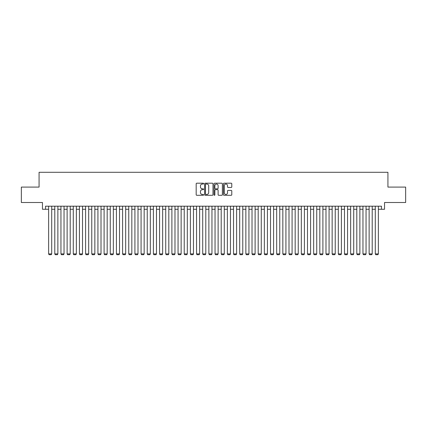 <?xml version="1.0" encoding="UTF-8"?>
<svg xmlns="http://www.w3.org/2000/svg" width="427" height="427" viewBox="0 0 427 427"><rect width="100%" height="100%" fill="white"/><g stroke="black" fill="none" stroke-linecap="round" stroke-linejoin="round"><path stroke-width="0.64" d="M203.636 183.621A0.422 0.422 0 0 0 203.215 183.194L196.788 183.194A0.603 0.603 0 0 0 196.18 183.802L196.18 194.691A0.603 0.603 0 0 0 196.788 195.294L203.215 195.294A0.422 0.422 0 0 0 203.636 194.872A0.422 0.422 0 0 0 203.215 194.45L202.382 194.45A1.938 1.938 0 0 1 200.45 192.513L200.45 191.606A1.938 1.938 0 0 1 202.382 189.668L203.215 189.668A0.422 0.422 0 0 0 203.636 189.246A0.422 0.422 0 0 0 203.215 188.825L202.382 188.825A1.938 1.938 0 0 1 200.45 186.887L200.45 185.98A1.938 1.938 0 0 1 202.382 184.042L203.215 184.042A0.422 0.422 0 0 0 203.636 183.621M231.183 187.464A0.603 0.603 0 0 0 231.786 186.855L231.786 183.802A0.603 0.603 0 0 0 231.183 183.194L224.042 183.194A0.603 0.603 0 0 0 223.438 183.802L223.438 194.691A0.603 0.603 0 0 0 224.042 195.294L231.183 195.294A0.603 0.603 0 0 0 231.786 194.691L231.786 191.002A0.603 0.603 0 0 0 231.183 190.394L228.125 190.394A0.603 0.603 0 0 0 227.522 191.002L227.522 192.833A1.617 1.617 0 0 1 225.904 194.45A1.617 1.617 0 0 1 224.282 192.833L224.282 185.66A1.617 1.617 0 0 1 225.904 184.042A1.617 1.617 0 0 1 227.522 185.66L227.522 186.855A0.603 0.603 0 0 0 228.125 187.464L231.183 187.464M45.54 209.278L45.54 206.198L381.46 206.198L381.46 209.278L384.54 209.278L384.54 202.499L405.65 202.499L405.65 187.09L387.929 187.09L387.929 172.294L39.07 172.294L39.07 187.09L21.35 187.09L21.35 202.499L42.46 202.499L42.46 209.278L48.625 209.278M212.972 183.802A0.603 0.603 0 0 0 212.363 183.194L205.227 183.194A0.603 0.603 0 0 0 204.624 183.802L204.624 194.691A0.603 0.603 0 0 0 205.227 195.294L212.363 195.294A0.603 0.603 0 0 0 212.972 194.691L212.972 183.802M214.637 183.194L221.773 183.194A0.603 0.603 0 0 1 222.376 183.802L222.376 194.691A0.603 0.603 0 0 1 221.773 195.294L218.72 195.294A0.603 0.603 0 0 1 218.112 194.691L218.112 190.277A0.603 0.603 0 0 0 217.508 189.668L215.48 189.668A0.603 0.603 0 0 0 214.877 190.277L214.877 194.872A0.422 0.422 0 0 1 214.455 195.294A0.422 0.422 0 0 1 214.028 194.872L214.028 183.802A0.603 0.603 0 0 1 214.637 183.194M51.704 209.278L54.789 209.278M57.869 209.278L60.949 209.278M64.034 209.278L67.114 209.278M70.199 209.278L73.279 209.278M76.358 209.278L79.443 209.278M82.523 209.278L85.603 209.278M88.688 209.278L91.768 209.278M94.853 209.278L97.932 209.278M101.012 209.278L104.097 209.278M107.177 209.278L110.262 209.278M113.342 209.278L116.422 209.278M119.507 209.278L122.586 209.278M125.671 209.278L128.751 209.278M131.831 209.278L134.916 209.278M137.996 209.278L141.075 209.278M144.161 209.278L147.24 209.278M150.325 209.278L153.405 209.278M156.485 209.278L159.57 209.278M162.65 209.278L165.735 209.278M168.814 209.278L171.894 209.278M174.979 209.278L178.059 209.278M181.139 209.278L184.224 209.278M187.304 209.278L190.389 209.278M193.468 209.278L196.548 209.278M199.633 209.278L202.713 209.278M205.798 209.278L208.878 209.278M211.957 209.278L215.043 209.278M218.122 209.278L221.202 209.278M224.287 209.278L227.367 209.278M230.452 209.278L233.532 209.278M236.611 209.278L239.696 209.278M242.776 209.278L245.861 209.278M248.941 209.278L252.021 209.278M255.106 209.278L258.186 209.278M261.265 209.278L264.35 209.278M267.43 209.278L270.515 209.278M273.595 209.278L276.675 209.278M279.76 209.278L282.839 209.278M285.925 209.278L289.004 209.278M292.084 209.278L295.169 209.278M298.249 209.278L301.329 209.278M304.414 209.278L307.493 209.278M310.578 209.278L313.658 209.278M316.738 209.278L319.823 209.278M322.903 209.278L325.988 209.278M329.068 209.278L332.147 209.278M335.232 209.278L338.312 209.278M341.397 209.278L344.477 209.278M347.557 209.278L350.642 209.278M353.721 209.278L356.801 209.278M359.886 209.278L362.966 209.278M366.051 209.278L369.131 209.278M372.211 209.278L375.296 209.278M378.375 209.278L381.46 209.278M205.894 184.042A0.422 0.422 0 0 0 205.467 184.469L205.467 194.023A0.422 0.422 0 0 0 205.894 194.45L206.769 194.45A1.938 1.938 0 0 0 208.707 192.513L208.707 185.98A1.938 1.938 0 0 0 206.769 184.042L205.894 184.042M218.112 185.692A1.617 1.617 0 0 0 216.494 184.074A1.617 1.617 0 0 0 214.877 185.692L214.877 188.216A0.603 0.603 0 0 0 215.48 188.825L217.508 188.825A0.603 0.603 0 0 0 218.112 188.216L218.112 185.692M51.704 206.198L51.704 253.905L48.625 253.905L48.625 206.198M51.704 253.905L51.245 254.705L49.084 254.705L48.625 253.905M57.869 206.198L57.869 253.905L54.789 253.905L54.789 206.198M57.869 253.905L57.405 254.705L55.248 254.705L54.789 253.905M64.034 206.198L64.034 253.905L60.949 253.905L60.949 206.198M64.034 253.905L63.57 254.705L61.413 254.705L60.949 253.905M70.199 206.198L70.199 253.905L67.114 253.905L67.114 206.198M70.199 253.905L69.734 254.705L67.578 254.705L67.114 253.905M76.358 206.198L76.358 253.905L73.279 253.905L73.279 206.198M76.358 253.905L75.899 254.705L73.743 254.705L73.279 253.905M82.523 206.198L82.523 253.905L79.443 253.905L79.443 206.198M82.523 253.905L82.059 254.705L79.902 254.705L79.443 253.905M88.688 206.198L88.688 253.905L85.603 253.905L85.603 206.198M88.688 253.905L88.224 254.705L86.067 254.705L85.603 253.905M94.853 206.198L94.853 253.905L91.768 253.905L91.768 206.198M94.853 253.905L94.388 254.705L92.232 254.705L91.768 253.905M101.012 206.198L101.012 253.905L97.932 253.905L97.932 206.198M101.012 253.905L100.553 254.705L98.397 254.705L97.932 253.905M107.177 206.198L107.177 253.905L104.097 253.905L104.097 206.198M107.177 253.905L106.718 254.705L104.556 254.705L104.097 253.905M113.342 206.198L113.342 253.905L110.262 253.905L110.262 206.198M113.342 253.905L112.877 254.705L110.721 254.705L110.262 253.905M119.507 206.198L119.507 253.905L116.422 253.905L116.422 206.198M119.507 253.905L119.042 254.705L116.886 254.705L116.422 253.905M125.671 206.198L125.671 253.905L122.586 253.905L122.586 206.198M125.671 253.905L125.207 254.705L123.051 254.705L122.586 253.905M131.831 206.198L131.831 253.905L128.751 253.905L128.751 206.198M131.831 253.905L131.372 254.705L129.216 254.705L128.751 253.905M137.996 206.198L137.996 253.905L134.916 253.905L134.916 206.198M137.996 253.905L137.531 254.705L135.375 254.705L134.916 253.905M144.161 206.198L144.161 253.905L141.075 253.905L141.075 206.198M144.161 253.905L143.696 254.705L141.54 254.705L141.075 253.905M150.325 206.198L150.325 253.905L147.24 253.905L147.24 206.198M150.325 253.905L149.861 254.705L147.705 254.705L147.24 253.905M156.485 206.198L156.485 253.905L153.405 253.905L153.405 206.198M156.485 253.905L156.026 254.705L153.869 254.705L153.405 253.905M162.65 206.198L162.65 253.905L159.57 253.905L159.57 206.198M162.65 253.905L162.191 254.705L160.029 254.705L159.57 253.905M168.814 206.198L168.814 253.905L165.735 253.905L165.735 206.198M168.814 253.905L168.35 254.705L166.194 254.705L165.735 253.905M174.979 206.198L174.979 253.905L171.894 253.905L171.894 206.198M174.979 253.905L174.515 254.705L172.359 254.705L171.894 253.905M181.139 206.198L181.139 253.905L178.059 253.905L178.059 206.198M181.139 253.905L180.68 254.705L178.523 254.705L178.059 253.905M187.304 206.198L187.304 253.905L184.224 253.905L184.224 206.198M187.304 253.905L186.845 254.705L184.683 254.705L184.224 253.905M193.468 206.198L193.468 253.905L190.389 253.905L190.389 206.198M193.468 253.905L193.004 254.705L190.848 254.705L190.389 253.905M199.633 206.198L199.633 253.905L196.548 253.905L196.548 206.198M199.633 253.905L199.169 254.705L197.012 254.705L196.548 253.905M205.798 206.198L205.798 253.905L202.713 253.905L202.713 206.198M205.798 253.905L205.334 254.705L203.177 254.705L202.713 253.905M211.957 206.198L211.957 253.905L208.878 253.905L208.878 206.198M211.957 253.905L211.498 254.705L209.342 254.705L208.878 253.905M218.122 206.198L218.122 253.905L215.043 253.905L215.043 206.198M218.122 253.905L217.658 254.705L215.502 254.705L215.043 253.905M224.287 206.198L224.287 253.905L221.202 253.905L221.202 206.198M224.287 253.905L223.823 254.705L221.666 254.705L221.202 253.905M230.452 206.198L230.452 253.905L227.367 253.905L227.367 206.198M230.452 253.905L229.988 254.705L227.831 254.705L227.367 253.905M236.611 206.198L236.611 253.905L233.532 253.905L233.532 206.198M236.611 253.905L236.152 254.705L233.996 254.705L233.532 253.905M242.776 206.198L242.776 253.905L239.696 253.905L239.696 206.198M242.776 253.905L242.317 254.705L240.155 254.705L239.696 253.905M248.941 206.198L248.941 253.905L245.861 253.905L245.861 206.198M248.941 253.905L248.477 254.705L246.32 254.705L245.861 253.905M255.106 206.198L255.106 253.905L252.021 253.905L252.021 206.198M255.106 253.905L254.641 254.705L252.485 254.705L252.021 253.905M261.265 206.198L261.265 253.905L258.186 253.905L258.186 206.198M261.265 253.905L260.806 254.705L258.65 254.705L258.186 253.905M267.43 206.198L267.43 253.905L264.35 253.905L264.35 206.198M267.43 253.905L266.971 254.705L264.809 254.705L264.35 253.905M273.595 206.198L273.595 253.905L270.515 253.905L270.515 206.198M273.595 253.905L273.131 254.705L270.974 254.705L270.515 253.905M279.76 206.198L279.76 253.905L276.675 253.905L276.675 206.198M279.76 253.905L279.295 254.705L277.139 254.705L276.675 253.905M285.925 206.198L285.925 253.905L282.839 253.905L282.839 206.198M285.925 253.905L285.46 254.705L283.304 254.705L282.839 253.905M292.084 206.198L292.084 253.905L289.004 253.905L289.004 206.198M292.084 253.905L291.625 254.705L289.469 254.705L289.004 253.905M298.249 206.198L298.249 253.905L295.169 253.905L295.169 206.198M298.249 253.905L297.784 254.705L295.628 254.705L295.169 253.905M304.414 206.198L304.414 253.905L301.329 253.905L301.329 206.198M304.414 253.905L303.949 254.705L301.793 254.705L301.329 253.905M310.578 206.198L310.578 253.905L307.493 253.905L307.493 206.198M310.578 253.905L310.114 254.705L307.958 254.705L307.493 253.905M316.738 206.198L316.738 253.905L313.658 253.905L313.658 206.198M316.738 253.905L316.279 254.705L314.123 254.705L313.658 253.905M322.903 206.198L322.903 253.905L319.823 253.905L319.823 206.198M322.903 253.905L322.444 254.705L320.282 254.705L319.823 253.905M329.068 206.198L329.068 253.905L325.988 253.905L325.988 206.198M329.068 253.905L328.603 254.705L326.447 254.705L325.988 253.905M335.232 206.198L335.232 253.905L332.147 253.905L332.147 206.198M335.232 253.905L334.768 254.705L332.612 254.705L332.147 253.905M341.397 206.198L341.397 253.905L338.312 253.905L338.312 206.198M341.397 253.905L340.933 254.705L338.776 254.705L338.312 253.905M347.557 206.198L347.557 253.905L344.477 253.905L344.477 206.198M347.557 253.905L347.098 254.705L344.941 254.705L344.477 253.905M353.721 206.198L353.721 253.905L350.642 253.905L350.642 206.198M353.721 253.905L353.257 254.705L351.101 254.705L350.642 253.905M359.886 206.198L359.886 253.905L356.801 253.905L356.801 206.198M359.886 253.905L359.422 254.705L357.266 254.705L356.801 253.905M366.051 206.198L366.051 253.905L362.966 253.905L362.966 206.198M366.051 253.905L365.587 254.705L363.43 254.705L362.966 253.905M372.211 206.198L372.211 253.905L369.131 253.905L369.131 206.198M372.211 253.905L371.752 254.705L369.595 254.705L369.131 253.905M378.375 206.198L378.375 253.905L375.296 253.905L375.296 206.198M378.375 253.905L377.916 254.705L375.755 254.705L375.296 253.905"/></g></svg>
